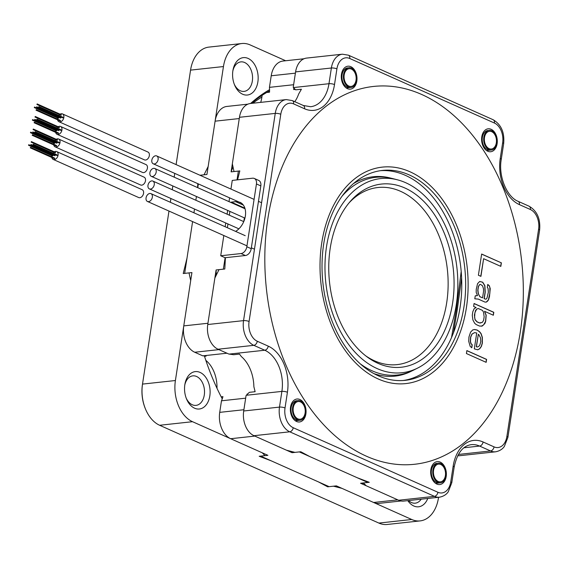 <?xml version="1.0" encoding="UTF-8"?>
<svg xmlns="http://www.w3.org/2000/svg" width="568" height="568" viewBox="0 0 568 568"><rect width="100%" height="100%" fill="white"/><g stroke="black" fill="none" stroke-linecap="round" stroke-linejoin="round"><path stroke-width="0.85" d="M373.602 502.481L397.785 499.854L360.559 483.247L367.815 482.459L299.329 451.908L292.073 452.696L254.847 436.089L230.672 438.716L267.89 455.323L260.634 456.111L329.12 486.662L336.377 485.874L373.602 502.481A21.115 14.264 83.8 0 0 378.955 503.376L401.008 500.983M254.762 391.75A28.372 19.17 83.8 0 0 254.94 390.898M378.856 523.071L411.743 519.5A32.994 22.287 83.8 0 0 420.114 520.899L387.227 524.47A32.994 22.287 -96.2 0 1 378.856 523.071L159.636 425.276A32.994 22.287 -96.2 0 1 145.564 409.216A32.994 22.287 -96.2 0 1 142.518 384.096L175.405 380.524L190.699 280.606L189.023 272.896L183.223 273.527L186.993 258.17L192.595 221.598L184.671 273.364L191.927 272.576L183.769 325.89L207.945 323.263L216.103 269.949L223.359 269.161L225.113 257.723L220.725 255.763L223.82 235.535M237.019 179.893L238.368 171.074L231.112 171.863L239.27 118.549L215.094 121.176L206.937 174.49L199.964 175.249L204.033 174.802L208.165 166.467L223.451 66.548A32.994 22.287 83.8 0 1 241.812 43.53A32.994 22.287 83.8 0 1 250.176 44.929L285.661 60.755M300.891 90.213A28.372 19.17 83.8 0 0 300.948 89.275M260.712 102.368A28.372 19.17 83.8 0 0 262.118 95.339M193.936 212.808L194.512 209.038L193.936 212.808M195.861 200.248L196.436 196.485L195.861 200.248M197.778 187.689L198.36 183.925M217.004 388.313A28.372 19.17 83.8 0 0 205.843 360.375M221.484 400.795L219.717 412.361L243.892 409.734A21.115 14.264 83.8 0 0 243.892 409.748L245.667 398.168L221.484 400.795A28.372 19.17 -96.2 0 0 222.947 396.641L221.179 396.833M183.769 325.89A21.115 14.264 83.8 0 0 194.725 352.245L218.9 349.618L226.98 353.218L202.797 355.845A28.372 19.17 -96.2 0 1 206.113 356.136L204.508 356.313M295.403 73.144A21.115 14.264 83.8 0 0 295.395 73.151L293.628 84.724L269.445 87.351A28.372 19.17 -96.2 0 1 269.537 92.193L266.633 92.513M216.294 275.21A204.544 138.187 -96.2 0 1 216.103 269.949M231.112 171.863A204.544 138.187 -96.2 0 1 233.036 166.793M293.748 87.848A28.372 19.17 -96.2 0 1 293.72 89.567A204.544 138.187 -96.2 0 1 294.792 88.935M363.96 483.425A204.544 138.187 -96.2 0 1 360.559 483.247M247.321 394.377A204.544 138.187 -96.2 0 1 247.13 394.014A28.372 19.17 -96.2 0 1 246.91 394.767M292.073 452.696A204.544 138.187 -96.2 0 1 290.347 451.17M202.797 355.845L194.725 352.245M247.762 393.943L247.13 394.014M295.218 89.403L293.72 89.567M247.889 104.157L226.838 106.443A21.115 14.264 83.8 0 0 215.094 121.176M304.015 58.76L282.963 61.046A21.115 14.264 83.8 0 0 271.22 75.778L295.395 73.151M269.445 87.351L271.22 75.778M219.717 412.361A21.115 14.264 83.8 0 0 230.672 438.716M158.11 159.53A4.288 2.939 -66 0 0 156.711 155.952A4.288 2.939 -66 0 0 151.819 160.212A4.288 2.939 -66 0 0 153.218 163.783A4.288 2.939 -66 0 0 158.11 159.53M62.444 113.898L147.943 152.039A4.288 2.939 114 0 1 149.341 155.618A4.288 2.939 114 0 1 144.449 159.871L58.951 121.729A4.288 2.939 -66 0 0 63.843 117.477A4.288 2.939 -66 0 0 62.444 113.898A4.288 2.939 -66 0 0 60.094 114.161M59.526 114.566A4.288 2.939 -66 0 0 58.738 115.389M58.397 115.893A4.288 2.939 -66 0 0 58.142 116.348M57.9 116.894A4.288 2.939 -66 0 0 57.73 117.384M57.588 117.974A4.288 2.939 -66 0 0 57.56 118.158A4.288 2.939 -66 0 0 57.496 119.11M57.581 119.805A4.288 2.939 -66 0 0 58.951 121.729M62.771 117.398L63.119 117.555L62.679 117.597M60.137 120.494L60.485 120.65L60.045 120.7M58.369 117.874L58.717 118.03L58.277 118.08M60.57 117.633L60.918 117.789L60.478 117.839M61.01 114.779L61.358 114.935L60.918 114.984M149.902 172.771A4.288 2.939 114 0 1 154.787 168.511A4.288 2.939 114 0 1 156.186 172.09A4.288 2.939 114 0 1 151.294 176.343A4.288 2.939 114 0 1 149.902 172.771M147.978 185.331A4.288 2.939 114 0 1 152.87 181.071A4.288 2.939 114 0 1 154.262 184.643A4.288 2.939 114 0 1 149.377 188.903A4.288 2.939 114 0 1 147.978 185.331M147.453 201.462A4.288 2.939 -66 0 1 146.054 197.891A4.288 2.939 114 0 1 150.946 193.631A4.288 2.939 114 0 1 152.345 197.202A4.288 2.939 -66 0 1 147.453 201.462L246.974 245.859M58.17 126.721A4.288 2.939 114 0 1 60.527 126.458L146.019 164.599A4.288 2.939 114 0 1 147.417 168.178A4.288 2.939 114 0 1 142.525 172.431L57.034 134.289A4.288 2.939 114 0 1 55.657 132.365M55.579 131.669A4.288 2.939 114 0 1 55.636 130.718A4.288 2.939 114 0 1 55.664 130.534M55.806 129.944A4.288 2.939 114 0 1 55.976 129.454M56.218 128.908A4.288 2.939 114 0 1 56.473 128.453M56.821 127.949A4.288 2.939 114 0 1 57.602 127.126M60.527 126.458A4.288 2.939 114 0 1 61.919 130.036A4.288 2.939 114 0 1 57.034 134.289M58.213 133.054L58.561 133.21L58.121 133.253M60.847 129.958L61.202 130.115L60.762 130.157M56.452 130.434L56.8 130.59L56.36 130.64M58.646 130.193L59.001 130.349L58.561 130.399M59.086 127.338L59.434 127.495L58.994 127.544M56.253 139.281A4.288 2.939 114 0 1 58.603 139.018L144.102 177.159A4.288 2.939 114 0 1 145.493 180.731A4.288 2.939 114 0 1 140.608 184.99L55.11 146.849A4.288 2.939 114 0 1 53.733 144.925M53.655 144.229A4.288 2.939 114 0 1 53.712 143.278A4.288 2.939 114 0 1 53.747 143.093M53.889 142.504A4.288 2.939 114 0 1 54.052 142.014M54.301 141.468A4.288 2.939 114 0 1 54.549 141.013M54.897 140.509A4.288 2.939 114 0 1 55.678 139.685M58.603 139.018A4.288 2.939 114 0 1 60.002 142.589A4.288 2.939 114 0 1 55.11 146.849M56.289 145.614L56.637 145.77L56.197 145.813M58.93 142.518L59.278 142.674L58.838 142.717M54.528 142.994L54.876 143.15L54.436 143.2M56.729 142.753L57.077 142.909L56.637 142.958M57.162 139.898L57.517 140.055L57.077 140.104M54.329 151.841A4.288 2.939 114 0 1 56.679 151.578L142.177 189.719A4.288 2.939 114 0 1 143.576 193.29A4.288 2.939 114 0 1 138.684 197.55L53.186 159.409A4.288 2.939 114 0 1 51.809 157.478M51.731 156.789A4.288 2.939 114 0 1 51.794 155.838A4.288 2.939 114 0 1 51.823 155.653M51.965 155.057A4.288 2.939 114 0 1 52.135 154.574M52.377 154.02A4.288 2.939 114 0 1 52.632 153.573M52.973 153.069A4.288 2.939 114 0 1 53.761 152.245M56.679 151.578A4.288 2.939 114 0 1 58.078 155.149A4.288 2.939 114 0 1 53.186 159.409M54.372 158.174L54.72 158.33L54.279 158.373M57.006 155.071L57.354 155.227L56.914 155.277M54.805 155.312L55.153 155.469L54.713 155.518M52.604 155.554L52.952 155.71L52.512 155.753M55.245 152.458L55.593 152.614L55.153 152.657M254.294 178.458L258.681 180.411A6.596 4.523 114 0 1 260.826 185.913L256.445 183.954A6.596 4.523 -66 0 0 254.294 178.458A6.596 4.523 -66 0 0 252.568 178.203L232.255 180.411L230.935 189.066M229.586 197.856L229.011 201.626M227.669 210.416L227.086 214.179M225.744 222.976L225.169 226.739M256.445 183.954L246.831 246.753A6.596 4.523 -66 0 1 241.038 253.555L220.725 255.763M238.354 201.768A16.493 11.317 -66 0 0 235.663 201.654L231.311 202.123L244.872 208.179M227.392 227.732L227.967 223.969M229.316 215.173L229.891 211.41M231.24 202.613L231.311 202.123M235.599 231.396A16.493 11.317 -66 0 0 245.362 215.989A16.493 11.317 -66 0 0 239.98 202.286M243.807 221.47L244.361 217.864M260.826 185.913L251.219 248.706A6.596 4.523 114 0 1 245.419 255.515L225.113 257.723M411.743 519.5L341.979 488.373L333.473 486.194L327.672 486.819L318.513 481.934L271.248 460.847L259.185 456.267L264.986 455.635L262.288 452.824L192.524 421.697A32.994 22.287 83.8 0 1 175.405 380.524M252.824 103.227A201.115 135.873 -96.2 0 1 261.912 97.014M142.433 384.593L168.98 211.069L142.433 384.593A31.673 21.399 83.8 0 0 145.351 408.704L145.564 409.216M170.918 198.516L170.343 202.279L170.904 198.509M172.253 189.719L172.828 185.949M174.17 177.159L174.752 173.389L174.184 177.166M176.094 164.599L190.564 70.12A32.994 22.287 -96.2 0 1 190.756 68.969A32.994 22.287 -96.2 0 1 208.925 47.101L241.812 43.53M190.756 68.969L190.656 69.516A31.673 21.399 83.8 0 0 190.479 70.617M172.267 189.726L172.842 185.956M176.108 164.606L190.564 70.12L223.451 66.548M197.565 187.589L197.813 183.677M251.333 103.39A204.544 138.187 -96.2 0 1 269.566 90.837M250.602 103.468A206.823 139.728 -96.2 0 1 269.559 89.652M242.635 94.224A18.808 12.702 -96.2 0 1 234.612 85.065A18.808 12.702 -96.2 0 1 232.986 70.098A18.808 12.702 -96.2 0 1 248.109 58.426A18.808 12.702 -96.2 0 1 257.872 81.898A18.808 12.702 -96.2 0 1 242.635 94.224M438.56 497.291L438.475 497.88A32.994 22.287 83.8 0 1 420.114 520.899M427.775 498.463A18.808 12.702 -96.2 0 1 413.809 505.996A18.808 12.702 -96.2 0 1 407.81 500.635M222.244 398.878A206.823 139.728 -96.2 0 1 204.366 355.88M200.064 372.409A18.808 12.702 -96.2 0 1 209.826 395.875A18.808 12.702 -96.2 0 1 194.59 408.2A18.808 12.702 -96.2 0 1 186.567 399.048A18.808 12.702 -96.2 0 1 184.941 384.075A18.808 12.702 -96.2 0 1 200.064 372.409M232.844 70.965A14.846 10.032 -96.2 0 1 240.867 61.884A14.846 10.032 -96.2 0 1 244.638 62.508A14.846 10.032 -96.2 0 1 252.568 78.327A14.846 10.032 -96.2 0 1 244.077 91.398A14.846 10.032 -96.2 0 1 240.314 90.766A14.846 10.032 -96.2 0 1 234.293 84.249M184.799 384.941A14.846 10.032 -96.2 0 1 192.822 375.86A14.846 10.032 -96.2 0 1 196.592 376.492A14.846 10.032 -96.2 0 1 204.523 392.303A14.846 10.032 -96.2 0 1 196.031 405.375A14.846 10.032 -96.2 0 1 192.268 404.75A14.846 10.032 -96.2 0 1 186.247 398.225M421.186 499.18A14.846 10.032 -96.2 0 1 415.251 503.177A14.846 10.032 -96.2 0 1 411.488 502.545A14.846 10.032 -96.2 0 1 408.598 500.55M337.52 486.385A204.544 138.187 -96.2 0 1 333.473 486.194M360.19 363.769A99.436 67.173 83.8 0 0 372.097 370.805A99.436 67.173 83.8 0 0 397.323 375.022A99.436 67.173 83.8 0 0 413.39 370.215L417.75 368.014A97.668 65.98 83.8 0 0 457.545 274.699A97.668 65.98 83.8 0 0 405.637 182.69A97.668 65.98 83.8 0 0 397.288 179.772A97.668 65.98 83.8 0 0 325.741 252.654A97.668 65.98 83.8 0 0 377.188 368.596A97.668 65.98 83.8 0 0 417.75 368.014M397.288 179.772L392.559 178.565A99.436 67.173 83.8 0 0 375.831 177.315A99.436 67.173 83.8 0 0 341.993 196.279M404.828 187.972A92.123 62.239 -96.2 0 1 452.625 302.95A92.123 62.239 -96.2 0 1 377.997 363.321A92.123 62.239 -96.2 0 1 367.127 356.917A92.123 62.239 -96.2 0 1 350.236 201.484A92.123 62.239 -96.2 0 1 404.828 187.972M348.986 202.961A89.077 60.18 -96.2 0 1 377.919 187.511A89.077 60.18 -96.2 0 1 400.518 191.288A89.077 60.18 -96.2 0 1 448.116 286.194A89.077 60.18 -96.2 0 1 397.167 364.613A89.077 60.18 -96.2 0 1 374.575 360.836A89.077 60.18 -96.2 0 1 365.586 355.745M323.682 244.084A105.57 71.32 -96.2 0 1 382.427 170.428A105.57 71.32 -96.2 0 1 463.985 306.677A105.57 71.32 -96.2 0 1 405.24 380.333A105.57 71.32 -96.2 0 1 323.682 244.084M440.2 462.096A11.545 7.803 -96.2 0 1 446.192 476.509A11.545 7.803 -96.2 0 1 436.835 484.071A11.545 7.803 -96.2 0 1 431.914 478.455A11.545 7.803 -96.2 0 1 430.913 469.26A11.545 7.803 -96.2 0 1 440.2 462.096M299.897 399.503A11.545 7.803 -96.2 0 1 305.889 413.916A11.545 7.803 -96.2 0 1 296.539 421.484A11.545 7.803 -96.2 0 1 291.611 415.861A11.545 7.803 -96.2 0 1 290.61 406.667A11.545 7.803 -96.2 0 1 299.897 399.503M491.128 129.277A11.545 7.803 -96.2 0 1 497.121 143.69A11.545 7.803 -96.2 0 1 487.763 151.258A11.545 7.803 -96.2 0 1 482.843 145.635A11.545 7.803 -96.2 0 1 481.841 136.441A11.545 7.803 -96.2 0 1 491.128 129.277M350.825 66.69A11.545 7.803 -96.2 0 1 356.818 81.103A11.545 7.803 -96.2 0 1 347.467 88.665A11.545 7.803 -96.2 0 1 342.539 83.049A11.545 7.803 -96.2 0 1 341.538 73.854A11.545 7.803 -96.2 0 1 350.825 66.69M403.301 380.503A105.57 71.32 83.8 0 0 460.115 307.096A105.57 71.32 83.8 0 0 380.496 170.677M225.418 257.687L224.807 269.005L219.007 269.637L214.874 277.979L207.753 324.52A19.795 13.369 83.8 0 0 218.027 349.228L228.797 354.034L233.689 354.723L239.497 354.091L241.343 356.576A32.994 22.287 -96.2 0 1 253.875 386.716L255.131 391.707L249.331 392.339L246.065 395.562L243.7 410.991A19.795 13.369 83.8 0 0 253.974 435.699L289.758 431.808L434.449 496.354A19.795 13.369 83.8 0 0 439.469 497.199C445.774 495.999 447.989 492.122 448.237 491.803L451.766 482.807L454.166 467.109C457.084 453.314 462.771 445.83 471.241 444.666A32.994 22.287 -96.2 0 1 479.612 446.072L490.575 450.956A19.795 13.369 83.8 0 0 495.594 451.801C501.899 450.601 504.114 446.725 504.363 446.405L507.891 437.41L539.6 230.189C540.644 218.957 537.143 210.962 529.085 206.205L518.122 201.321C507.167 197.181 498.143 176.577 501.253 159.416L503.653 143.718C504.696 132.486 501.196 124.491 493.138 119.734L348.454 55.188L342.39 54.194A19.795 13.369 83.8 0 0 331.378 68.004L328.978 83.709A32.994 22.287 -96.2 0 1 310.618 106.72L303.284 105.478L292.321 100.586L286.265 99.592A19.795 13.369 83.8 0 0 275.253 113.401L243.544 320.629A19.795 13.369 83.8 0 0 253.811 345.337L264.773 350.229A32.994 22.287 -96.2 0 1 281.891 391.402L279.491 407.1A19.795 13.369 83.8 0 0 289.758 431.808A3.962 2.712 114 0 0 293.237 427.725L437.921 492.271A15.833 10.7 83.8 0 0 450.751 481.898L453.157 466.2A36.948 24.964 -96.2 0 1 483.091 441.982A3.962 2.712 114 0 1 479.612 446.072L463.942 447.769M437.921 492.271A3.962 2.712 114 0 1 434.449 496.354L398.658 500.245L366.161 485.746L363.463 482.935L369.264 482.303L357.201 477.724L309.936 456.644L300.777 451.752L294.977 452.376L286.471 450.197L253.974 435.699M342.39 54.194L306.606 58.085A19.795 13.369 83.8 0 0 295.594 71.895L293.23 87.323L295.616 89.85L301.416 89.226L298.661 94.025A32.994 22.287 -96.2 0 1 294.771 101.679M286.265 99.592L250.481 103.483A19.795 13.369 83.8 0 0 239.462 117.292L232.34 163.832L234.016 171.543L239.817 170.918L237.566 179.836M457.716 455.671A19.795 13.369 83.8 0 0 459.803 455.685L495.594 451.801M398.658 500.245A19.795 13.369 83.8 0 0 403.678 501.082L439.469 497.199M349.732 87.571A9.897 6.688 -96.2 0 1 347.218 87.152A9.897 6.688 -96.2 0 1 341.929 76.602A9.897 6.688 -96.2 0 1 347.595 67.89M298.803 420.384A9.897 6.688 -96.2 0 1 296.29 419.965A9.897 6.688 -96.2 0 1 291.001 409.421A9.897 6.688 -96.2 0 1 296.666 400.71M490.035 150.158A9.897 6.688 -96.2 0 1 487.521 149.739A9.897 6.688 -96.2 0 1 482.232 139.196A9.897 6.688 -96.2 0 1 487.891 130.484M439.107 482.977A9.897 6.688 -96.2 0 1 436.593 482.559A9.897 6.688 -96.2 0 1 431.304 472.008A9.897 6.688 -96.2 0 1 436.962 463.296M438.042 482.395A9.897 6.688 -96.2 0 1 432.752 471.852A9.897 6.688 -96.2 0 1 438.418 463.14A9.897 6.688 -96.2 0 1 440.924 463.559A9.897 6.688 83.8 0 1 446.214 474.102A9.897 6.688 83.8 0 1 440.555 482.821A9.897 6.688 83.8 0 1 438.042 482.395M440.782 464.503A8.911 6.021 83.8 0 0 438.524 464.127A8.911 6.021 83.8 0 0 433.427 471.965A8.911 6.021 83.8 0 0 438.191 481.458A8.911 6.021 83.8 0 0 440.448 481.834A8.911 6.021 83.8 0 0 445.539 473.989A8.911 6.021 83.8 0 0 440.782 464.503M488.97 149.583A9.897 6.688 -96.2 0 1 483.68 139.039A9.897 6.688 -96.2 0 1 489.346 130.321A9.897 6.688 -96.2 0 1 491.852 130.746A9.897 6.688 83.8 0 1 497.142 141.29A9.897 6.688 83.8 0 1 491.483 150.002A9.897 6.688 83.8 0 1 488.97 149.583M491.71 131.684A8.911 6.021 83.8 0 0 489.453 131.307A8.911 6.021 83.8 0 0 484.355 139.153A8.911 6.021 83.8 0 0 489.119 148.638A8.911 6.021 83.8 0 0 491.377 149.015A8.911 6.021 83.8 0 0 496.467 141.176A8.911 6.021 83.8 0 0 491.71 131.684M297.746 419.809A9.897 6.688 -96.2 0 1 292.456 409.265A9.897 6.688 -96.2 0 1 298.115 400.546A9.897 6.688 -96.2 0 1 300.628 400.965A9.897 6.688 83.8 0 1 305.918 411.516A9.897 6.688 83.8 0 1 300.252 420.228A9.897 6.688 83.8 0 1 297.746 419.809M300.479 401.91A8.911 6.021 83.8 0 0 298.221 401.533A8.911 6.021 83.8 0 0 293.131 409.372A8.911 6.021 83.8 0 0 297.888 418.865A8.911 6.021 83.8 0 0 300.145 419.241A8.911 6.021 83.8 0 0 305.243 411.402A8.911 6.021 83.8 0 0 300.479 401.91M348.674 86.989A9.897 6.688 -96.2 0 1 343.384 76.446A9.897 6.688 -96.2 0 1 349.043 67.734A9.897 6.688 -96.2 0 1 351.556 68.153A9.897 6.688 83.8 0 1 356.839 78.696A9.897 6.688 83.8 0 1 351.18 87.408A9.897 6.688 83.8 0 1 348.674 86.989M351.407 69.097A8.911 6.021 83.8 0 0 349.15 68.714A8.911 6.021 83.8 0 0 344.052 76.559A8.911 6.021 83.8 0 0 348.816 86.052A8.911 6.021 83.8 0 0 351.074 86.428A8.911 6.021 83.8 0 0 356.171 78.583A8.911 6.021 83.8 0 0 351.407 69.097M461.614 277.724L457.325 309.354L453.427 332.876M451.51 337.591L456.36 309.461L461.195 271.469M421.747 94.501A190.024 128.382 -96.2 0 1 523.291 296.965A190.024 128.382 -96.2 0 1 414.605 464.269A190.024 128.382 -96.2 0 1 366.403 456.203A190.024 128.382 -96.2 0 1 264.858 253.747A190.024 128.382 -96.2 0 1 373.545 86.442A190.024 128.382 -96.2 0 1 421.747 94.501M409.926 171.742A108.871 73.549 83.8 0 0 382.314 167.12A108.871 73.549 83.8 0 0 320.04 262.977A108.871 73.549 83.8 0 0 378.217 378.97A108.871 73.549 83.8 0 0 405.836 383.585A108.871 73.549 83.8 0 0 468.103 287.735A108.871 73.549 83.8 0 0 409.926 171.742M501.374 262.849L481.643 254.045L478.398 275.239L480.918 276.36L483.616 258.703L500.827 266.378L501.374 262.849L481.628 254.123M488.054 288.352L488.352 292.257L487.032 297.959L486.428 298.945L485.498 299.159L484.241 298.598L485.228 292.122L484.873 285.676L482.715 282.197L479.683 281.472L477.553 283.666L476.232 289.368L476.204 292.499L477.525 295.601L475.246 295.843L474.791 298.789L478.334 299.109L485.051 302.105L486.4 302.077L487.422 301.274L488.53 299.883L489.488 296.539L490.241 288.7L489.339 285.782L487.749 284.44L487.301 287.387L488.054 288.352M474.074 303.497L473.627 306.443L476.14 307.565L474.195 308.58L472.81 311.74L472.271 315.268L472.903 319.954L474.642 323.249L476.225 324.584L479.584 326.082L482.289 326.025L484.923 323.433L485.704 321.261L486.187 315.19L484.54 311.307L493.351 315.24L493.805 312.301L474.074 303.497M472.235 344.811L471.064 343.661L470.496 341.524L470.709 337.214L472.086 334.055L474.55 332.635L476.737 332.983L474.301 348.88L477.752 349.789L479.704 348.773L481.408 346.395L482.374 343.044L482.346 337.371L481.117 333.679L479.619 331.755L477.184 330.043L474.578 329.504L472.718 329.937L470.588 332.131L468.941 337.051L468.728 341.361L470.197 346.416L471.788 347.758L472.235 344.811L470.922 343.675L470.354 341.538L470.567 337.229L471.944 334.069L474.55 332.635M466.413 353.537L486.144 362.341L486.599 359.395L466.868 350.591L466.413 353.537M482.559 297.852L480.045 296.723L479.293 295.765L478.306 293.436L477.915 290.12L478.455 286.584L479.655 284.603L480.585 284.39L482.594 285.917L483.496 288.835L483.553 291.377L482.559 297.852L479.896 296.744L478.157 293.45L477.773 290.134L478.313 286.599L479.513 284.618L480.585 284.39M476.8 309.12L478.242 308.502L482.438 310.376L483.517 312.116L484.149 316.795L483.609 320.331L482.409 322.312L479.619 322.951L477.099 321.829L475.182 319.713L474.614 317.576L474.912 312.677L476.659 309.134L478.242 308.502M478.746 334.509L480.485 337.804L480.784 341.709L479.825 345.053L478.71 346.444L477.276 347.062L476.431 346.686L478.327 334.325L478.746 334.509M500.699 266.321L501.225 262.863M483.616 258.703L480.784 276.304M477.525 295.601L476.112 295.644M485.498 299.159L484.092 298.612L485.086 292.137L484.731 285.69L482.573 282.211L479.655 281.501M486.272 302.084L488.381 299.897L489.886 293.024L489.857 287.351L489.197 285.796L487.742 284.518M481.302 326.238L483.673 324.839L485.562 321.282L486.045 315.204L484.54 311.307M493.223 315.183L493.656 312.315L474.06 303.575M480.968 322.922L479.47 322.965L476.957 321.843L475.033 319.727L474.408 315.048L475.544 310.526L476.659 309.134M477.652 349.781L479.555 348.787L481.266 346.409L482.225 343.065L482.196 337.392L480.968 333.7L479.47 331.769L477.042 330.058L474.472 329.532M471.66 347.651L472.093 344.826M477.276 347.062L476.289 346.7L478.327 334.325M486.016 362.277L486.449 359.409L466.853 350.669M243.338 205.076L235.663 201.654M251.219 248.706L246.831 246.753M245.419 255.515L241.038 253.555M159.636 425.276L192.524 421.697M353.339 183.684A100.287 67.755 -96.2 0 1 390.869 178.16M411.821 370.968A100.287 67.755 -96.2 0 1 373.978 373.63M458.369 454.457L490.575 450.956A3.962 2.712 114 0 0 494.046 446.874A15.833 10.7 83.8 0 0 506.876 436.501L538.592 229.273A15.833 10.7 83.8 0 0 530.37 209.507L519.408 204.622A36.948 24.964 -96.2 0 1 500.238 158.5L502.644 142.802A15.833 10.7 83.8 0 0 494.423 123.036L349.739 58.49A15.833 10.7 83.8 0 0 336.909 68.863L334.509 84.561A36.948 24.964 -96.2 0 1 304.576 108.779L293.613 103.887A15.833 10.7 83.8 0 0 280.784 114.26L249.075 321.488A15.833 10.7 83.8 0 0 257.29 341.254L268.252 346.146A36.948 24.964 -96.2 0 1 287.422 392.261L285.022 407.959A15.833 10.7 83.8 0 0 293.237 427.725M483.091 441.982L494.046 446.874M207.753 324.52L243.544 320.629A3.962 1.072 -171.3 0 1 249.075 321.488M239.462 117.292L275.253 113.401A3.962 1.072 -171.3 0 1 280.784 114.26M257.29 341.254A3.962 2.712 114 0 1 253.811 345.337L218.027 349.228M268.252 346.146A3.962 2.712 114 0 1 264.773 350.229L229.266 354.084M287.422 392.261A3.962 1.072 -171.3 0 0 281.891 391.402L246.384 395.264M285.022 407.959A3.962 1.072 -171.3 0 0 279.491 407.1L243.7 410.991M450.751 481.898A3.962 1.072 8.7 0 1 451.766 482.807M453.157 466.2A3.962 1.072 8.7 0 1 454.166 467.109M506.876 436.501A3.962 1.072 8.7 0 1 507.891 437.41M538.592 229.273A3.962 1.072 8.7 0 1 539.6 230.189M530.37 209.507A3.962 2.712 -66 0 0 529.085 206.205M519.408 204.622A3.962 2.712 -66 0 0 518.122 201.321M500.238 158.5A3.962 1.072 8.7 0 1 501.253 159.416M502.644 142.802A3.962 1.072 8.7 0 1 503.653 143.718M494.423 123.036A3.962 2.712 -66 0 0 493.138 119.734M349.739 58.49A3.962 2.712 -66 0 0 348.454 55.188M336.909 68.863A3.962 1.072 -171.3 0 0 331.378 68.004L295.594 71.895M334.509 84.561A3.962 1.072 -171.3 0 0 328.978 83.709L293.471 87.564M304.576 108.779A3.962 2.712 -66 0 0 303.284 105.478M293.613 103.887A3.962 2.712 -66 0 0 292.321 100.586M261.585 202.74L258.468 201.349M254.081 199.389L156.711 155.952M241.457 203.152L153.218 163.783M61.017 115.233L36.899 104.477M61.259 114.686L37.147 103.93M62.778 117.853L38.667 107.096M63.02 117.299L38.908 106.543M60.144 120.948L36.025 110.192M60.385 120.402L36.274 109.638M58.376 118.329L34.265 107.572M58.625 117.782L34.506 107.025M60.577 118.087L36.466 107.331M60.826 117.541L36.707 106.784M154.787 168.511L245.056 208.783M151.294 176.343L244.929 218.119M152.87 181.071L243.75 221.612M149.377 188.903L238.887 228.84M150.946 193.631L245.22 235.684M251.354 247.818L254.471 249.203M59.093 127.793L34.982 117.036M59.335 127.246L35.223 116.483M58.22 133.508L34.101 122.752M58.461 132.955L34.35 122.198M60.854 130.413L36.742 119.649M61.103 129.859L36.984 119.102M56.452 130.888L32.34 120.132M56.701 130.342L32.589 119.585M58.653 130.647L34.541 119.891M58.902 130.1L34.783 119.344M57.169 140.353L33.058 129.596M57.418 139.806L33.299 129.042M56.296 146.068L32.184 135.305M56.544 145.514L32.426 134.758M58.937 142.966L34.818 132.209M59.178 142.419L35.067 131.662M54.535 143.448L30.416 132.692M54.776 142.902L30.665 132.138M56.736 143.207L32.617 132.451M56.977 142.66L32.866 131.904M55.252 152.913L31.133 142.149M55.494 152.359L31.382 141.602M54.372 158.621L30.26 147.865M54.62 158.074L30.509 147.318M57.013 155.525L32.901 144.769M57.254 154.979L33.143 144.222M54.812 155.767L30.7 145.01M55.06 155.22L30.942 144.464M52.611 156.008L28.499 145.252M52.859 155.462L28.741 144.698M436.302 483.283L440.555 482.821M487.23 150.463L491.483 150.002M295.999 420.689L300.252 420.228M346.927 87.877L351.18 87.408"/></g></svg>
